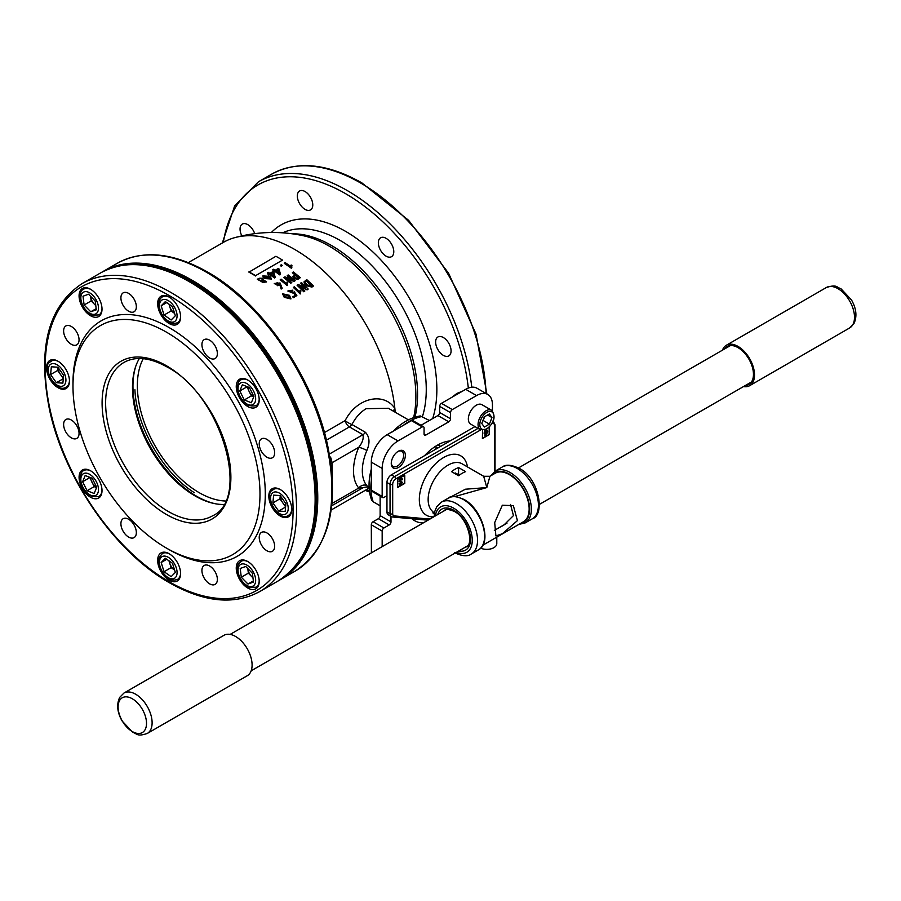 <?xml version="1.0" encoding="UTF-8"?>
<svg xmlns="http://www.w3.org/2000/svg" width="901" height="901" viewBox="0 0 901 901"><rect width="100%" height="100%" fill="white"/><g stroke="black" fill="none" stroke-linecap="round" stroke-linejoin="round"><path stroke-width="1.35" d="M262.551 282.52C261.887 280.988 262.709 280.538 264.995 281.146L265.457 281.788M265.502 281.641L265.029 280.864C262.732 280.245 261.921 280.707 262.585 282.238C264.815 282.858 265.626 282.396 265.029 280.864L264.995 281.146M262.112 281.416L262.585 282.238M258.936 280.279C258.429 278.555 259.432 278.071 261.932 278.837L262.382 279.49M262.416 279.344L261.954 278.544C259.443 277.778 258.452 278.263 258.959 279.986C261.515 280.763 262.518 280.29 261.954 278.544L261.932 278.837M258.508 279.197L258.959 279.986M264.016 276.134L269.23 277.305L270.401 278.961M269.253 277.012L264.004 275.988L265.254 277.643L270.435 278.826L269.23 277.305M262.844 276.078L264.635 278.555L271.561 279.028M269.872 276.348L271.584 278.893L264.657 278.263L262.844 275.92L269.872 276.348M275.402 283.736L277.407 282.925L279.715 284.874M277.452 282.655L275.424 283.59L277.711 285.73L279.749 284.739L277.407 282.925M283.747 294.255L288.77 296.294L289.829 298.591M288.849 296.057L283.77 294.131L284.907 296.384L289.885 298.479L288.77 296.294M282.621 293.951L284.22 297.307L290.91 298.941M289.48 295.325L290.967 298.828L284.299 297.06L282.655 293.827L289.48 295.325M248.935 271.854A143.214 82.689 60 0 1 252.246 273.701A143.214 82.689 60 0 1 255.557 275.672L282.52 260.107A143.214 82.689 60 0 0 279.209 258.136A143.214 82.689 60 0 0 275.897 256.289L248.946 272.17A142.842 82.464 60 0 1 252.246 274.005A142.842 82.464 60 0 1 255.546 275.976M254.713 233.652A10.913 6.307 -120 0 0 247.764 224.619A10.913 6.307 -120 0 0 242.301 224.079A10.913 6.307 -120 0 0 241.873 235.882M305.045 191.541A10.913 6.307 -120 0 0 299.594 191.001A10.913 6.307 -120 0 0 297.916 199.752A10.913 6.307 -120 0 0 305.045 209.37A10.913 6.307 -120 0 0 310.507 209.91A10.913 6.307 -120 0 0 312.185 201.16A10.913 6.307 -120 0 0 305.045 191.541M386.067 238.314A10.913 6.307 -120 0 0 380.605 237.774A10.913 6.307 -120 0 0 378.938 246.525A10.913 6.307 -120 0 0 386.067 256.143A10.913 6.307 -120 0 0 391.53 256.684A10.913 6.307 -120 0 0 393.196 247.933A10.913 6.307 -120 0 0 386.067 238.314M443.36 337.537A10.913 6.307 -120 0 0 437.897 336.997A10.913 6.307 -120 0 0 436.219 345.747A10.913 6.307 -120 0 0 443.36 355.366A10.913 6.307 -120 0 0 448.811 355.906A10.913 6.307 -120 0 0 450.489 347.155A10.913 6.307 -120 0 0 443.36 337.537M398.31 451.255L398.31 451.255A9.979 5.766 -60 0 1 405.371 455.332A9.979 5.766 -60 0 1 398.31 467.551A9.979 5.766 -60 0 1 391.259 463.474A9.979 5.766 -60 0 1 398.31 451.255L398.31 451.255M391.271 462.945A8.728 5.046 120 0 0 393.061 466.459A8.728 5.046 120 0 0 397.431 466.02A8.728 5.046 120 0 0 403.141 458.327A8.728 5.046 120 0 0 401.801 451.333A8.728 5.046 120 0 0 397.859 451.536M424.551 455.681A44.915 25.926 -60 0 1 437.3 445.24A44.915 25.926 -60 0 1 450.038 440.972M392.521 431.861C401.294 422.884 410.541 417.58 420.249 415.947L429.383 420.474M408.412 419.855L388.297 408.243L366.099 408.716C360.355 412.174 355.636 417.445 351.942 424.529L365.457 432.334C369.624 436.872 370.086 442.932 366.865 450.5A6.239 1.036 23.1 0 0 358.767 447.301L332.097 462.697L332.311 478.42M366.865 450.5A39.295 22.683 120 0 0 366.865 485.662L369.117 487.925A142.842 82.464 60 0 1 366.166 489.806L331.163 510.011M287.824 574.083A177.429 102.444 -120 0 0 304.729 429.788A177.429 102.444 -120 0 0 191.192 281.011A177.429 102.444 -120 0 0 111.172 268.104M188.32 262.608L223.324 242.403A142.842 82.464 60 0 1 234.778 237.639A142.842 82.464 60 0 1 294.74 249.476A142.842 82.464 60 0 1 394.863 408.468A142.842 82.464 60 0 1 395.224 412.241M324.428 432.57L345.151 420.609C356.987 397.318 384.063 391.845 394.863 408.468A6.239 4.336 -32.8 0 0 393.534 411.273M266.516 281.957L261.087 281.72M261.144 281.337L257.303 279.265M287.712 283.004L287.205 285.347A143.214 82.689 60 0 0 280.256 279.614L281.078 279.141A143.214 82.689 60 0 1 286.664 283.702L287.025 282.058A143.214 82.689 60 0 1 287.791 282.711L287.678 283.139M287.701 285.065L287.149 285.606A142.842 82.464 60 0 0 280.2 279.896L280.256 279.614M286.608 283.961L286.969 282.328L286.608 283.961M291.789 282.587L290.843 283.128A143.214 82.689 60 0 0 283.928 277.44L284.953 276.844L292.296 279.592A143.214 82.689 60 0 0 287.261 275.515L288.219 274.963A143.214 82.689 60 0 1 295.134 280.65L294.109 281.247L286.822 278.386A143.214 82.689 60 0 1 291.789 282.587L290.843 283.128M283.928 277.44L283.883 277.722A142.842 82.464 60 0 1 290.775 283.387M287.261 275.515L287.216 275.785A142.842 82.464 60 0 1 291.676 279.389M295.134 280.65L294.041 281.506L286.788 278.409M292.42 272.53L293.377 271.989A143.214 82.689 60 0 1 300.292 277.677L298.152 278.916L293.872 278.398L292.926 276.573L295.145 274.704A143.214 82.689 60 0 0 292.42 272.53L292.375 272.812A142.842 82.464 60 0 1 294.92 274.839M300.292 277.677L298.085 279.175L293.805 278.657L292.915 276.708M313.435 286.034L312.039 286.845L305.698 285.268L303.997 281.878L306.723 279.603A143.214 82.689 60 0 1 313.435 286.034L311.937 287.081L305.619 285.516L303.964 282.002M304.853 290.989L303.907 291.541A143.214 82.689 60 0 0 297.184 285.11L298.22 284.513L305.416 287.802A143.214 82.689 60 0 0 300.529 283.173L301.475 282.632A143.214 82.689 60 0 1 308.198 289.063L307.162 289.66L299.999 286.281A143.214 82.689 60 0 1 304.853 290.989L303.907 291.541M297.184 285.11L297.116 285.358A142.842 82.464 60 0 1 303.817 291.778M300.529 283.173L300.45 283.421A142.842 82.464 60 0 1 304.853 287.565M308.198 289.063L307.072 289.897L300.033 286.259M293.512 287.284L294.334 286.811A143.214 82.689 60 0 1 299.774 291.969L300.157 290.223A143.214 82.689 60 0 1 300.9 290.955L300.179 293.996A142.842 82.464 60 0 0 293.433 287.532L293.512 287.284A143.214 82.689 60 0 1 300.27 293.76L300.179 293.996M299.684 292.206L300.067 290.471M292.893 296.733L295.528 295.213L294.267 293.321L287.915 290.944L292.859 290.156L289.12 291.091L293.456 292.746L294.278 291.811L296.846 295.551L293.501 297.668A142.842 82.464 60 0 0 292.802 296.97L292.893 296.733A143.214 82.689 60 0 1 293.591 297.431L293.501 297.668M295.438 295.449L294.176 293.568L287.892 291.068M292.859 290.156L292.239 291.023L289.086 291.214M293.399 292.87L293.489 292.138M282.171 288.252L281.225 288.804L280.301 285.538L274.276 283.477L280.065 282.982L282.171 288.252L281.157 289.063L280.245 285.808L274.253 283.624M291.778 266.291L291.383 267.991A143.214 82.689 60 0 0 284.311 263.081L285.133 262.608A143.214 82.689 60 0 1 290.82 266.505L291.147 264.984A143.214 82.689 60 0 1 291.935 265.536L291.766 266.437M291.879 267.71L291.35 268.273A142.842 82.464 60 0 0 284.288 263.374L284.311 263.081M290.786 266.786L291.124 265.277M282.204 265.367L281.247 265.919A143.214 82.689 60 0 0 280.346 265.322L281.292 264.77A143.214 82.689 60 0 1 282.204 265.367L281.247 265.919M280.346 265.322L280.324 265.615A142.842 82.464 60 0 1 281.236 266.212M273.375 271.336L274.354 270.773A143.214 82.689 60 0 0 272.789 269.726L273.577 269.275A143.214 82.689 60 0 1 275.143 270.311L278.319 268.475A143.214 82.689 60 0 1 279.017 268.949L280.493 274.287L279.839 274.929A142.842 82.464 60 0 0 275.042 271.528L274.05 272.102A142.842 82.464 60 0 0 273.352 271.629L273.375 271.336A143.214 82.689 60 0 1 274.073 271.809L274.05 272.102M272.789 269.726L272.778 270.03A142.842 82.464 60 0 1 274.118 270.908M268.093 274.388L269.072 273.814A143.214 82.689 60 0 0 267.507 272.778L268.295 272.327A143.214 82.689 60 0 1 269.861 273.363L273.037 271.528A143.214 82.689 60 0 1 273.735 272.001L275.21 277.339L274.557 277.97A142.842 82.464 60 0 0 269.759 274.58L268.768 275.154A142.842 82.464 60 0 0 268.07 274.681L268.093 274.388A143.214 82.689 60 0 1 268.791 274.861L268.768 275.154M267.507 272.778L267.496 273.071A142.842 82.464 60 0 1 268.836 273.96M390.989 516.386L390.989 521.893A2.5 1.442 120 0 1 389.221 524.945L383.927 527.997A2.5 1.442 120 0 0 382.17 531.061L382.17 546.637M382.17 531.061L371.313 524.787L371.403 552.854M389.221 524.945L378.375 518.683L373.082 521.735L383.927 527.997M380.132 496.102L380.132 515.631L390.989 521.893M492.43 410.879L492.43 404.752A22.457 12.963 120 0 0 487.779 394.469A22.457 12.963 120 0 0 476.55 395.584L452.291 409.595A2.5 1.442 120 0 0 450.534 412.647L450.534 418.762A2.5 1.442 120 0 1 448.766 421.814L425.835 435.059A2.5 1.442 120 0 1 424.585 435.183A2.5 1.442 120 0 1 424.067 434.034L424.067 427.93A2.5 1.442 120 0 0 423.549 426.781A2.5 1.442 120 0 0 422.299 426.905L398.039 440.916A22.457 12.963 120 0 0 382.17 468.419L382.17 496.428A2.5 1.442 120 0 0 382.688 497.566A2.5 1.442 120 0 0 383.927 497.442L386.957 495.696M382.17 468.419L371.313 462.145L371.313 490.167L382.17 496.428M422.299 426.905L411.453 420.643L387.193 434.654L398.039 440.916M448.766 421.814L437.92 415.552L421.004 425.317M450.534 412.647L439.677 406.385L439.677 412.5L450.534 418.762M476.55 395.584L465.704 389.322L441.445 403.333L452.291 409.595M465.704 389.322A22.457 12.963 -60 0 1 476.933 388.207L487.779 394.469M371.313 524.787A2.5 1.442 -60 0 1 373.082 521.735M378.375 518.683A2.5 1.442 120 0 0 380.132 515.631M382.688 497.566L371.831 491.304A2.5 1.442 -60 0 1 371.313 490.167M371.313 462.145A22.457 12.963 -60 0 1 387.193 434.654M411.453 420.643A2.5 1.442 -60 0 1 412.703 420.519L423.549 426.781M437.92 415.552A2.5 1.442 120 0 0 439.677 412.5M439.677 406.385A2.5 1.442 -60 0 1 441.445 403.333M371.313 480.92A54.263 31.332 120 0 0 373.228 501.789L380.132 505.776M373.228 501.789L371.64 500.134C368.205 490.899 368.182 480.244 371.572 468.16M332.165 500.765L331.748 505.281M329.777 456.469A6.239 3.604 60 0 1 330.926 458.023L332.097 462.697A6.239 3.739 -2 0 0 330.881 463.745M329.361 454.081L362.945 434.699C363.824 438.472 362.427 442.673 358.767 447.301A45.534 26.287 -60 0 0 358.767 488.038L362.81 487.813L331.703 505.776M366.865 485.662A6.239 4.989 -40.1 0 0 358.767 488.038L332.097 503.434A6.239 3.458 1.9 0 0 331.928 503.524M365.457 432.334A6.239 3.604 -60 0 1 362.945 434.699L349.419 426.894A6.239 3.604 -120 0 1 345.151 420.609A6.239 1.43 -151 0 0 351.942 424.529A6.239 3.604 -60 0 1 349.419 426.894L326.41 440.172M423.267 522.907A44.915 25.926 -60 0 1 414.843 520.801A44.915 25.926 -60 0 1 412.072 518.751M311.295 286.113L311.746 285.842A143.214 82.689 60 0 0 306.52 280.842L305.202 282.047L306.689 284.693L311.295 286.113M311.543 285.966A142.842 82.464 60 0 0 306.441 281.089L306.52 280.842M305.991 281.349L305.169 282.171M296.846 295.551L293.591 297.431M297.634 278.116L298.58 277.564A143.214 82.689 60 0 0 295.922 275.334L294.143 276.753L294.818 277.846L297.634 278.116M298.366 277.699A142.842 82.464 60 0 0 295.866 275.605L295.922 275.334M295.866 275.605L294.965 275.886M294.909 276.145L294.131 276.877M286.664 283.702L287.025 282.058M280.493 274.287L279.839 274.929M275.042 271.528L275.064 271.246A143.214 82.689 60 0 1 279.873 274.647M275.064 271.246L274.073 271.809M279.096 273.059L278.161 269.455L275.841 270.784A143.214 82.689 60 0 1 279.096 273.059M279.062 273.341L278.161 269.455M278.127 269.748L276.066 270.942M275.21 277.339L274.557 277.97M269.759 274.58L269.782 274.287A143.214 82.689 60 0 1 274.591 277.688M269.782 274.287L268.791 274.861M273.814 276.111L272.879 272.507L270.559 273.836A143.214 82.689 60 0 1 273.814 276.111M273.78 276.393L272.879 272.507M272.845 272.8L270.784 273.994M261.279 281.022L257.292 279.119L262.765 278.026L263.419 279.839L266.538 281.822L261.087 281.574L261.279 281.022M255.557 275.672L282.52 260.107M266.933 439.395A10.913 6.307 -120 0 0 261.47 438.855A10.913 6.307 -120 0 0 259.803 447.606A10.913 6.307 -120 0 0 266.933 457.224A10.913 6.307 -120 0 0 272.395 457.764A10.913 6.307 -120 0 0 274.062 449.013A10.913 6.307 -120 0 0 266.933 439.395M209.64 340.173A10.913 6.307 -120 0 0 204.189 339.632A10.913 6.307 -120 0 0 202.511 348.383A10.913 6.307 -120 0 0 209.64 358.001A10.913 6.307 -120 0 0 215.102 358.542A10.913 6.307 -120 0 0 216.781 349.791A10.913 6.307 -120 0 0 209.64 340.173M128.629 293.399A10.913 6.307 -120 0 0 123.167 292.859A10.913 6.307 -120 0 0 121.5 301.598A10.913 6.307 -120 0 0 128.629 311.217A10.913 6.307 -120 0 0 134.08 311.757A10.913 6.307 -120 0 0 135.758 303.018A10.913 6.307 -120 0 0 128.629 293.399M71.337 326.477A10.913 6.307 -120 0 0 65.886 325.937A10.913 6.307 -120 0 0 64.208 334.676A10.913 6.307 -120 0 0 71.337 344.295A10.913 6.307 -120 0 0 76.799 344.835A10.913 6.307 -120 0 0 78.466 336.096A10.913 6.307 -120 0 0 71.337 326.477M71.337 420.024A10.913 6.307 -120 0 0 65.886 419.483A10.913 6.307 -120 0 0 64.208 428.234A10.913 6.307 -120 0 0 71.337 437.852A10.913 6.307 -120 0 0 76.799 438.393A10.913 6.307 -120 0 0 78.466 429.642A10.913 6.307 -120 0 0 71.337 420.024M128.629 519.246A10.913 6.307 -120 0 0 123.167 518.706A10.913 6.307 -120 0 0 121.5 527.457A10.913 6.307 -120 0 0 128.629 537.075A10.913 6.307 -120 0 0 134.08 537.615A10.913 6.307 -120 0 0 135.758 528.864A10.913 6.307 -120 0 0 128.629 519.246M209.64 566.019A10.913 6.307 -120 0 0 204.189 565.479A10.913 6.307 -120 0 0 202.511 574.23A10.913 6.307 -120 0 0 209.64 583.848A10.913 6.307 -120 0 0 215.102 584.389A10.913 6.307 -120 0 0 216.781 575.638A10.913 6.307 -120 0 0 209.64 566.019M247.73 380.008A16.218 9.359 -120 0 0 239.621 379.197A16.218 9.359 -120 0 0 237.132 392.194A16.218 9.359 -120 0 0 247.73 406.486A16.218 9.359 -120 0 0 255.839 407.286A16.218 9.359 -120 0 0 258.328 394.3A16.218 9.359 -120 0 0 247.73 380.008M169.14 297.037A16.218 9.359 -120 0 0 161.031 296.238A16.218 9.359 -120 0 0 158.542 309.234A16.218 9.359 -120 0 0 169.14 323.527A16.218 9.359 -120 0 0 177.249 324.326A16.218 9.359 -120 0 0 179.727 311.329A16.218 9.359 -120 0 0 169.14 297.037M90.539 289.255A16.218 9.359 -120 0 0 82.43 288.455A16.218 9.359 -120 0 0 79.952 301.452A16.218 9.359 -120 0 0 90.539 315.733A16.218 9.359 -120 0 0 98.648 316.544A16.218 9.359 -120 0 0 101.137 303.547A16.218 9.359 -120 0 0 90.539 289.255M57.991 361.211A16.218 9.359 -120 0 0 49.882 360.411A16.218 9.359 -120 0 0 47.393 373.408A16.218 9.359 -120 0 0 57.991 387.689A16.218 9.359 -120 0 0 66.1 388.5A16.218 9.359 -120 0 0 68.589 375.503A16.218 9.359 -120 0 0 57.991 361.211M90.539 470.761A16.218 9.359 -120 0 0 82.43 469.95A16.218 9.359 -120 0 0 79.952 482.947A16.218 9.359 -120 0 0 90.539 497.239A16.218 9.359 -120 0 0 98.648 498.039A16.218 9.359 -120 0 0 101.137 485.042A16.218 9.359 -120 0 0 90.539 470.761M169.14 553.721A16.218 9.359 -120 0 0 161.031 552.921A16.218 9.359 -120 0 0 158.542 565.918A16.218 9.359 -120 0 0 169.14 580.21A16.218 9.359 -120 0 0 177.249 581.01A16.218 9.359 -120 0 0 179.727 568.013A16.218 9.359 -120 0 0 169.14 553.721M247.73 561.503A16.218 9.359 -120 0 0 239.621 560.704A16.218 9.359 -120 0 0 237.132 573.7A16.218 9.359 -120 0 0 247.73 587.993A16.218 9.359 -120 0 0 255.839 588.792A16.218 9.359 -120 0 0 258.328 575.795A16.218 9.359 -120 0 0 247.73 561.503M266.933 532.942A10.913 6.307 -120 0 0 261.47 532.401A10.913 6.307 -120 0 0 259.803 541.152A10.913 6.307 -120 0 0 266.933 550.77A10.913 6.307 -120 0 0 272.395 551.311A10.913 6.307 -120 0 0 274.062 542.571A10.913 6.307 -120 0 0 266.933 532.942M280.279 489.547A16.218 9.359 -120 0 0 272.17 488.747A16.218 9.359 -120 0 0 269.692 501.744A16.218 9.359 -120 0 0 280.279 516.036A16.218 9.359 -120 0 0 288.388 516.836A16.218 9.359 -120 0 0 290.877 503.839A16.218 9.359 -120 0 0 280.279 489.547M223.639 504.481A88.568 51.143 60 0 1 195.112 495.944A88.568 51.143 60 0 1 189.221 492.228A88.568 51.143 60 0 1 132.751 394.424A88.568 51.143 60 0 1 132.481 387.464A88.568 51.143 60 0 1 139.351 358.497M166.494 332.176A132.233 76.348 60 0 1 259.995 494.131A132.233 76.348 60 0 1 166.494 548.123L169.14 549.644A135.972 78.511 60 0 0 265.288 494.131A135.972 78.511 60 0 0 169.14 327.592A135.972 78.511 60 0 0 72.981 383.105L72.981 386.169A132.233 76.348 60 0 1 166.494 332.176M169.14 549.644L166.494 548.123A132.233 76.348 60 0 1 72.981 386.169M190.46 493.061A89.717 51.796 60 0 1 132.65 392.937M135.803 366.121A89.818 51.853 -120 0 0 151.571 448.766A89.818 51.853 -120 0 0 215.26 503.738M456.728 473.678L459.307 475.165M434.406 449.993L436.523 447.358L438.641 447.549M435.149 446.569L436.523 447.358M426.252 453.913L426.939 454.307M437.987 444.857L440.645 446.389M447.617 441.276L448.563 441.817M280.279 495.741A8.728 5.046 -120 0 0 282.824 502.893L279.941 498.816L280.245 495.685M285.707 505.866A8.728 5.046 60 0 1 282.824 502.893L285.617 506.846M285.91 503.715L285.166 511.475L278.657 511.058L272.89 502.882L273.634 495.133L280.143 495.55L285.91 503.715M285.594 507.049L278.657 511.058M279.941 498.816L272.89 502.882M252.967 577.868L251.683 576.561A8.728 5.046 60 0 1 247.809 568.779L248.361 573.16L241.299 577.237L240.195 568.463L245.736 566.481L252.393 573.273L253.496 582.057L247.955 584.028L241.299 577.237M252.944 577.676A8.728 5.046 -120 0 1 251.683 576.561L248.361 573.16M253.361 580.92L247.955 584.028M168.96 560.794L169.67 563.035A8.728 5.046 -120 0 0 171.686 567.067A8.728 5.046 -120 0 0 174.603 570.074L171.122 567.641L169.67 563.035A8.728 5.046 60 0 1 169.208 560.974M171.156 576.663L164.061 571.707L161.166 562.517L165.356 558.282L172.451 563.238L175.346 572.428L171.156 576.663M171.122 567.641L164.061 571.707M166.775 559.273L161.166 562.517M90.584 477.654A8.728 5.046 -120 0 0 90.618 478.026A8.728 5.046 -120 0 0 91.913 482.148A8.728 5.046 -120 0 0 96.621 487.497M96.576 487.599L94.166 486.641L89.807 477.35M87.104 490.718L82.622 481.731L85.178 475.514L92.217 478.296L96.7 487.283L94.143 493.5L87.104 490.718L94.166 486.641M89.672 477.654L82.622 481.731M57.991 367.394A8.728 5.046 -120 0 0 60.536 374.557A8.728 5.046 -120 0 0 63.419 377.53M63.318 378.51L57.653 370.469L57.957 367.338M50.591 374.546L51.346 366.786L57.855 367.203L63.622 375.379L62.879 383.128L56.358 382.722L50.591 374.546L57.653 370.469M63.307 378.713L56.358 382.722M95.788 305.619L91.181 300.911L90.596 296.316A8.728 5.046 -120 0 0 90.618 296.519A8.728 5.046 -120 0 0 94.504 304.313A8.728 5.046 -120 0 0 95.765 305.428M83.005 296.215L88.546 294.233L95.202 301.024L96.317 309.798L90.776 311.78L84.12 304.988L83.005 296.215M96.17 308.66L90.776 311.78M91.181 300.911L84.12 304.988M169.208 304.29A8.728 5.046 -120 0 0 169.67 306.351A8.728 5.046 -120 0 0 171.686 310.383A8.728 5.046 -120 0 0 174.603 313.39L171.122 310.958L168.96 304.121M165.356 301.598L172.451 306.554L175.346 315.744L171.156 319.99L164.061 315.023L161.166 305.833L165.356 301.598M171.122 310.958L164.061 315.023M166.775 302.59L161.166 305.833M247.764 386.901A8.728 5.046 -120 0 0 247.809 387.272A8.728 5.046 -120 0 0 249.104 391.394L246.987 386.597M253.767 396.845L251.345 395.888L249.104 391.394A8.728 5.046 -120 0 0 253.8 396.755M249.408 387.543L253.891 396.53L251.334 402.747L244.284 399.965L239.801 390.978L242.358 384.761L249.408 387.543M251.345 395.888L244.284 399.965M246.863 386.901L239.801 390.978M510.518 504.447L513.446 515.609L503.738 525.204L499.154 527.637M502.341 533.73L517.422 520.632L513.367 505.664L502.341 505.202L494.694 522.591L495.899 535.915L502.341 533.73M480.695 548.157A9.979 5.766 0 0 0 491.203 548.777A9.979 5.766 0 0 0 496.789 543.596L496.789 537.142M445.939 499.514L465.4 489.22L486.81 487.576L489.93 476.28L495.268 473.205A28.066 16.207 60 0 1 509.302 474.59A28.066 16.207 60 0 1 527.637 499.323A28.066 16.207 60 0 1 523.335 521.814L482.88 545.173M489.93 476.28L483.691 476.28L486.81 487.576L454.814 496.564M458.575 475.717A28.066 16.207 -60 0 1 462.112 473.318A28.066 16.207 -60 0 1 465.637 471.64L458.575 467.574A28.066 16.207 120 0 0 455.05 469.241A28.066 16.207 120 0 0 451.525 471.64L458.575 475.717M484.828 435.532L486.044 435.487L484.344 433.358L486.044 429.225L487.779 431.376L486.044 435.487M485.774 435.329L484.074 433.201L484.794 430.025M482.395 438.28L489.187 434.361L489.187 427.232M455.681 473.07A1.25 0.721 120 0 0 454.667 473.464M426.015 519.888A1.87 1.475 -84.9 0 0 426.511 520.046L392.746 517.028A1.87 1.475 -84.9 0 1 392.25 516.87A6.239 3.604 -60 0 1 391.327 516.588L388.241 514.798A6.239 3.604 -60 0 1 386.957 511.948L390.043 513.728L390.043 484.265L386.957 482.485L386.957 511.948M386.957 482.485A6.239 3.604 -60 0 1 391.361 474.85L394.447 476.629L478.037 428.369M474.951 426.59L391.361 474.85M397.713 479.332L397.713 487.475L404.774 483.398L404.774 475.255L397.713 479.332M482.564 430.34L482.395 438.584L489.457 434.507L489.457 426.961M458.575 467.574L458.575 474.748M397.713 487.171L404.504 483.251L404.504 475.401M400.607 484.693L399.087 483.826L400.607 483.983L401.418 482.666L398.94 481.19L400.607 478.442L402.251 479.242M400.359 482.159L398.94 481.19L400.607 478.442M400.877 478.6L402.51 479.4L401.947 478.341M402.51 479.4L401.801 480.064L400.607 479.118M399.65 480.717L402.387 482.294L400.877 484.851L399.695 484.952M400.877 484.851L399.357 483.972L400.877 484.13L401.677 482.812L399.199 481.348L401.418 482.666M399.807 483.409L400.607 483.983M401.801 480.064L400.877 479.276L399.909 480.864L402.387 482.294M399.909 480.864L401.001 481.449M400.877 479.276L401.542 479.692M485.087 432.93L486.044 434.8L487.036 431.804L486.044 429.912L485.087 432.93M485.504 434.845L486.765 431.647L485.774 429.754M434.316 514.043L433.223 513.412L434.316 514.043M434.485 512.962L432.852 512.027L433.223 513.412M483.274 419.573A6.239 3.604 120 0 0 484.513 417.276A6.239 3.604 120 0 0 484.738 416.634M476.28 405.225A11.229 6.487 120 0 0 468.948 415.113A11.229 6.487 120 0 0 470.671 424.112L480.368 429.709A11.229 6.487 -60 0 1 478.656 420.722A11.229 6.487 -60 0 1 485.988 410.822A11.229 6.487 -60 0 1 491.597 410.27L481.9 404.662A11.229 6.487 120 0 0 476.28 405.225M482.79 420.812L484.772 416.622M481.776 423.436L484.321 427.063L489.412 424.123L491.957 417.557L489.412 413.942L484.321 416.881L481.776 423.436M487.554 415.012L491.957 417.557M483.24 420.553L489.412 424.123M462.506 391.169L456.83 393.478L451.919 397.285M745.577 385.369A21.827 12.603 -120 0 0 751.828 381.405A21.827 12.603 -120 0 0 752.436 380.143A21.827 12.603 -120 0 0 748.934 359.161A21.827 12.603 -120 0 0 732.513 345.624A21.827 12.603 -120 0 0 724.562 348.957M743.471 386.585A23.325 13.47 -120 0 0 749.688 385.662A23.325 13.47 -120 0 0 752.774 382.497A23.325 13.47 -120 0 0 747.661 355.58A23.325 13.47 -120 0 0 726.352 345.252A23.325 13.47 -120 0 0 723.266 348.428A23.325 13.47 -120 0 0 722.456 350.174M145.016 729.833A20.081 11.6 60 0 1 125.96 726.161A20.081 11.6 60 0 1 119.608 700.494A20.081 11.6 60 0 1 138.664 704.165A20.081 11.6 60 0 1 145.016 729.833M123.955 693.049L223.932 635.329A23.325 13.47 60 0 1 245.241 645.645A23.325 13.47 60 0 1 250.354 672.563A23.325 13.47 60 0 1 247.257 675.739L147.28 733.459A23.325 13.47 60 0 0 150.366 730.294A23.325 13.47 60 0 0 145.264 703.366A23.325 13.47 60 0 0 123.955 693.049L119.698 697.363C116.42 704.379 117.186 712.207 122.018 720.868L132.638 732.265C137.256 733.741 136.986 736.894 147.28 733.459M413.638 417.602A122.649 70.807 -120 0 0 329.147 246.097A122.649 70.807 -120 0 0 303.108 235.679C280.177 230.859 257.393 231.512 234.778 237.639M292.431 233.821A121.635 70.222 60 0 1 331.568 245.534A121.635 70.222 60 0 1 414.989 417.152M282.655 232.818A121.635 70.222 -120 0 1 340.263 240.511A121.635 70.222 -120 0 1 422.468 416.476A54.263 31.332 120 0 0 409.245 421.409A54.263 31.332 120 0 0 403.445 425.261M271.359 232.503A129.113 74.546 60 0 1 345.556 231.343A129.113 74.546 60 0 1 432.683 418.571M486.101 393.512A177.767 102.635 -120 0 0 360.558 182.959A177.767 102.635 -120 0 0 271.674 174.152C297.15 160.446 327.198 163.34 361.797 182.835L408.649 220.362L448.619 273.307L476.01 334.068L486.889 393.962M271.674 174.152L258.441 181.799A177.767 102.635 60 0 1 347.324 190.595A177.767 102.635 60 0 1 471.775 387.205M366.189 489.795A175.278 101.194 -120 0 0 369.376 490.955M468.329 388.061A175.278 101.194 -120 0 0 345.556 193.659A175.278 101.194 -120 0 0 223.347 242.392M280.954 579.332L295.066 571.189A177.767 102.635 -120 0 0 322.321 428.741A177.767 102.635 -120 0 0 206.183 272.079A177.767 102.635 -120 0 0 117.299 263.283L103.187 271.426A177.767 102.635 60 0 1 192.071 280.234A177.767 102.635 60 0 1 308.198 436.884A177.767 102.635 60 0 1 280.954 579.332L279.625 580.075M424.067 434.034L425.835 435.059M168.25 511.453A88.568 51.143 -120 0 0 212.535 515.834C251.3 499.154 221.083 394.435 167.012 366.932C149.904 357.472 135.567 355.963 123.966 362.427A88.568 51.143 -120 0 0 110.395 433.404A88.568 51.143 -120 0 0 168.25 511.453M166.494 365.795A91.069 52.573 60 0 1 230.881 477.327A91.069 52.573 60 0 1 166.494 514.505A91.069 52.573 60 0 1 102.095 402.972A91.069 52.573 60 0 1 166.494 365.795M169.14 295.517A175.278 101.194 60 0 1 293.073 510.18A175.278 101.194 60 0 1 169.14 581.731A175.278 101.194 60 0 1 45.196 367.067A175.278 101.194 60 0 1 169.14 295.517M259.781 591.552C234.305 605.269 204.257 602.375 169.658 582.879C115.407 552.493 64.095 478.521 49.578 409.966C37.279 348.462 48.091 306.351 82.014 283.646A177.767 102.635 60 0 1 170.897 292.453A177.767 102.635 60 0 1 287.036 449.103A177.767 102.635 60 0 1 259.781 591.552L278.308 580.863C311.971 558.395 322.873 516.712 311.025 455.827C296.857 386.946 245.275 312.196 190.674 281.641C156.064 262.135 126.016 259.24 100.54 272.958A177.767 102.635 60 0 1 189.424 281.765A177.767 102.635 60 0 1 305.563 438.415A177.767 102.635 60 0 1 278.308 580.863M225.419 501.012A87.329 50.422 60 0 1 199.098 492.622A87.329 50.422 60 0 1 143.248 358.677M272.271 493.196A12.479 7.208 -120 0 0 274.208 508.547A12.479 7.208 -120 0 0 286.541 513.412A12.479 7.208 -120 0 0 284.592 498.062A12.479 7.208 -120 0 0 272.271 493.196M291.744 508.885A14.968 8.638 60 0 1 289.728 514.415A14.968 8.638 60 0 1 288.647 515.248C278.42 523.312 263.565 493.68 272.26 490.414L273.679 489.322A14.968 8.638 60 0 1 280.729 489.817M272.598 490.155A14.968 8.638 60 0 1 273.679 489.322L275.92 488.027M245.466 564.398A12.479 7.208 -120 0 0 238.134 571.82A12.479 7.208 -120 0 0 248.226 586.112A12.479 7.208 -120 0 0 255.557 578.701A12.479 7.208 -120 0 0 245.466 564.398M243.36 559.983L241.13 561.278A14.968 8.638 60 0 1 246.953 561.21A14.968 8.638 60 0 1 248.18 561.774M259.184 580.841A14.968 8.638 60 0 1 256.098 587.204L258.328 585.909M173.442 562.224A12.479 7.208 -120 0 0 161.121 557.359A12.479 7.208 -120 0 0 163.07 572.721A12.479 7.208 -120 0 0 175.391 577.586A12.479 7.208 -120 0 0 173.442 562.224M164.77 552.2L162.529 553.484A14.968 8.638 60 0 1 169.591 553.991M180.594 573.059A14.968 8.638 60 0 1 177.508 579.422L179.738 578.127M98.378 487.948A12.479 7.208 -120 0 0 88.287 473.656A12.479 7.208 -120 0 0 80.944 481.066A12.479 7.208 -120 0 0 91.035 495.359A12.479 7.208 -120 0 0 98.378 487.948M86.181 469.23L83.939 470.525A14.968 8.638 60 0 1 90.99 471.032M102.004 490.099A14.968 8.638 60 0 1 98.907 496.451L101.149 495.167M64.241 385.065A12.479 7.208 -120 0 0 62.293 369.714A12.479 7.208 -120 0 0 49.972 364.849A12.479 7.208 -120 0 0 51.92 380.211A12.479 7.208 -120 0 0 64.241 385.065M50.31 361.808A14.968 8.638 60 0 1 51.391 360.974A14.968 8.638 60 0 1 58.441 361.481M69.445 380.549A14.968 8.638 60 0 1 67.429 386.079A14.968 8.638 60 0 1 66.359 386.912L68.589 385.617M91.035 313.863A12.479 7.208 -120 0 0 98.378 306.441A12.479 7.208 -120 0 0 88.287 292.149A12.479 7.208 -120 0 0 80.944 299.56A12.479 7.208 -120 0 0 91.035 313.863M86.181 287.734L83.939 289.018A14.968 8.638 60 0 1 89.773 288.962A14.968 8.638 60 0 1 90.99 289.525M102.004 308.592A14.968 8.638 60 0 1 98.907 314.956L91.891 315.159C81.056 311.746 76.416 291.248 83.939 289.018M163.07 316.037A12.479 7.208 -120 0 0 175.391 320.902A12.479 7.208 -120 0 0 173.442 305.552A12.479 7.208 -120 0 0 161.121 300.686A12.479 7.208 -120 0 0 163.07 316.037M180.594 316.375A14.968 8.638 60 0 1 177.508 322.738C171.843 324.63 166.933 322.535 162.788 316.454C157.664 306.261 157.585 299.718 162.529 296.812A14.968 8.638 60 0 1 169.591 297.307M238.134 390.313A12.479 7.208 -120 0 0 248.226 404.617A12.479 7.208 -120 0 0 255.557 397.195A12.479 7.208 -120 0 0 245.466 382.902A12.479 7.208 -120 0 0 238.134 390.313M259.184 399.346A14.968 8.638 60 0 1 256.098 405.698C246.66 407.207 240.432 401.846 237.425 389.615C237.447 383.747 238.675 380.47 241.13 379.772A14.968 8.638 60 0 1 248.18 380.278M478.397 549.925A29.936 17.288 -120 0 0 482.992 525.925A29.936 17.288 -120 0 0 463.429 499.548A29.936 17.288 -120 0 0 448.461 498.062L441.4 502.139A29.936 17.288 60 0 1 456.379 503.614A29.936 17.288 60 0 1 475.931 530.002A29.936 17.288 60 0 1 471.347 553.991L478.397 549.925C492.487 542.965 481.99 508.885 464.06 499.481C456.052 496.046 450.86 495.573 448.461 498.062M464.601 547.594A21.207 12.242 -120 0 0 466.099 546.941C474.422 544.35 467.596 517.872 454.25 511.385C448.394 509.166 445.274 508.783 444.891 510.214A21.207 12.242 -120 0 0 443.574 511.182M437.74 514.55A23.708 13.684 60 0 1 453.732 510.236A23.708 13.684 60 0 1 470.299 536.219A23.708 13.684 60 0 1 458.767 550.962M520.361 523.537A28.697 16.567 -120 0 0 528.752 502.082A28.697 16.567 -120 0 0 509.302 474.084A28.697 16.567 -120 0 0 492.295 474.917M510.18 472.552A29.936 17.288 60 0 1 529.743 498.94A29.936 17.288 60 0 1 525.159 522.929L532.209 518.852A29.936 17.288 -120 0 0 536.805 494.863A29.936 17.288 -120 0 0 517.242 468.475A29.936 17.288 -120 0 0 502.274 467L495.212 471.065A29.936 17.288 60 0 1 510.18 472.552M456.424 552.313A26.197 15.126 -120 0 0 472.203 538.697A26.197 15.126 -120 0 0 453.732 508.198A26.197 15.126 -120 0 0 435.397 515.901M433.809 516.825A34.306 19.811 -60 0 1 419.843 493.478A34.306 19.811 -60 0 1 443.585 457.528A34.306 19.811 -60 0 1 467.484 466.921M483.691 476.28L462.033 463.778A28.066 16.207 120 0 0 448 465.164A28.066 16.207 120 0 0 429.935 488.995A28.066 16.207 120 0 0 433.009 511.757M494.48 471.538L494.48 425.497A4.37 2.523 120 0 0 492.115 423.391M480.706 429.89L395.776 478.915A4.37 2.523 120 0 0 392.69 484.265L392.69 513.728A4.37 2.523 120 0 0 394.233 515.924L427.998 518.942A14.348 8.278 120 0 0 430.655 518.638M394.233 515.924A1.87 1.475 -84.9 0 1 392.746 517.028L391.327 516.588A6.239 3.604 -60 0 1 390.043 513.728A1.87 1.081 -0 0 0 392.69 513.728M392.69 484.265A1.87 1.081 0 0 1 390.043 484.265A6.239 3.604 -60 0 1 394.447 476.629A1.87 1.081 60 0 1 395.776 478.915M428.302 520.001L426.511 520.046A1.87 1.475 -84.9 0 0 427.998 518.942M494.48 425.497A1.87 1.081 0 0 0 495.032 424.731L495.032 471.178M486.867 412.354A9.979 5.766 120 0 0 479.816 424.574A9.979 5.766 120 0 0 486.867 428.651A9.979 5.766 120 0 0 493.928 416.431A9.979 5.766 120 0 0 486.867 412.354M852.751 324.777A23.325 13.47 -120 0 0 847.65 297.848A23.325 13.47 -120 0 0 826.341 287.532C837.074 284.074 836.252 287.318 840.948 288.714L851.49 299.954C856.412 308.66 857.223 316.555 853.923 323.628L849.666 327.941A23.325 13.47 -120 0 0 852.751 324.777M369.511 492.014L365.187 490.369M295.066 571.189C328.73 548.72 339.643 507.038 327.784 446.141C313.616 377.271 262.045 302.522 207.433 271.956C172.823 252.46 142.786 249.566 117.299 263.283M103.187 271.426L101.869 272.203M258.441 181.799L234.62 205.957L222.344 242.966M368.813 487.745C368.239 486.765 366.234 486.777 362.81 487.813M82.014 283.646L100.54 272.958M194.334 492.678C163.227 473.183 136.254 426.466 134.925 389.773M290.888 513.953L288.647 515.248M241.13 561.278C235.037 567.089 237.808 568.655 237.887 573.486L240.184 579.039C242.166 580.987 239.306 581.111 249.07 587.418L256.098 587.204M162.529 553.484C154.859 561.154 159.714 566.301 162.788 573.137C166.933 579.208 171.843 581.303 177.508 579.422M83.939 470.525C81.484 471.246 80.245 474.523 80.234 480.368C83.252 492.599 89.469 497.96 98.907 496.451M53.621 359.69L49.96 362.078C41.266 365.344 56.132 394.976 66.359 386.912M101.149 313.661L98.907 314.956M179.738 321.443L177.508 322.738M164.77 295.517L162.529 296.812M258.328 404.414L256.098 405.698M243.36 378.476L241.13 379.772M518.807 524.427L525.159 522.929M454.509 552.696C462.292 556.289 467.912 556.717 471.347 553.991M502.274 467C505.709 464.274 511.317 464.702 519.111 468.295C539.023 477.958 545.589 515.023 532.209 518.852M434.113 516.645L434.879 511.171L436.681 506.858L441.4 502.139M490.741 475.818L495.212 471.065M495.032 424.731L493.196 421.116M751.479 381.968L539.496 504.346M507.072 523.076L494.334 530.43M467.236 546.074L251.165 670.817M730.452 345.556L518.48 467.934M446.209 509.662L230.149 634.405M480.368 429.709L486.608 429.214C494.401 422.648 496.068 416.341 491.597 410.27M826.341 287.532L726.352 345.252M849.666 327.941L749.688 385.662"/></g></svg>
